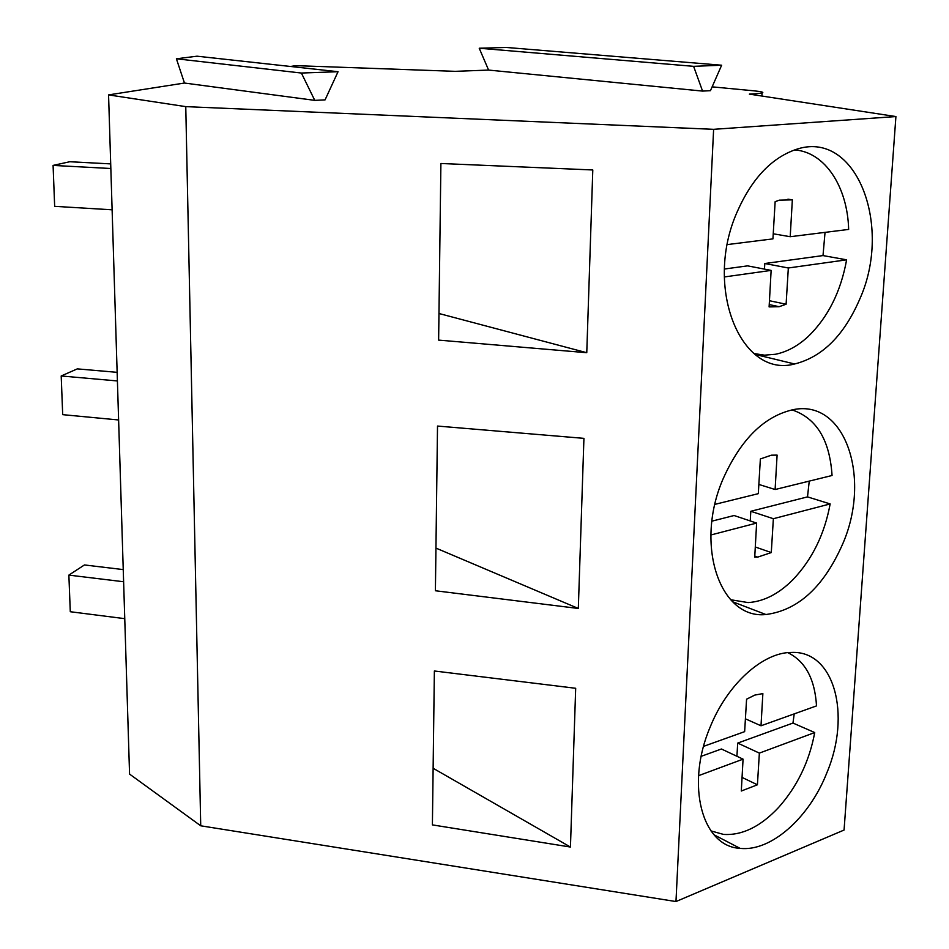 <?xml version="1.0" encoding="UTF-8"?>
<svg xmlns="http://www.w3.org/2000/svg" width="949" height="949" viewBox="0 0 949 949"><rect width="100%" height="100%" fill="white"/><g stroke="black" fill="none" stroke-linecap="round" stroke-linejoin="round"><path stroke-width="1.42" d="M123.619 581.749L68.874 575.106L84.437 564.952L123.24 569.59M124.758 618.665L70.285 611.725L68.874 575.106M117.415 380.952L61.199 375.97L77.32 368.876L117.142 372.34M118.613 419.968L62.693 414.654L61.199 375.97M110.843 168.507L53.085 165.411L69.787 161.733L110.701 163.892M112.124 209.812L54.662 206.336L53.085 165.411M710.955 830.921L723.518 834.408C742.237 835.583 760.588 826.603 778.571 807.469C797.29 786.389 809.343 761.418 814.716 732.557L792.973 723.055L794.206 713.885M745.404 718.82L761.003 725.783L816.52 705.89C814.871 678.986 805.31 661.239 787.824 652.651M736.922 756.27L737.693 743.091L759.366 753.103L814.716 732.557M759.366 753.103L757.421 784.787L741.299 791.015L743.067 759.153L698.559 775.665M703.589 746.353L744.645 731.643L746.578 699.188L754.823 695.083L762.866 693.6L761.003 725.783M743.067 759.153L721.418 748.998L701.204 756.317M737.693 743.091L792.973 723.055M742.059 777.421L757.421 784.787M730.588 599.721L748.085 602.579C763.708 601.595 778.643 593.979 792.901 579.732C812.142 559.519 824.551 534.251 830.15 503.931L807.504 496.885L809.248 481.107M758.856 484.441L775.108 489.518L832.059 475.496C829.758 439.885 816.401 418.011 791.988 409.873M750.232 520.93L750.801 511.286L773.364 518.712L830.15 503.931M773.364 518.712L771.288 552.567L757.717 557.11L754.728 557.134L756.626 523.077L710.884 534.975M714.917 504.358L758.31 493.658L760.363 458.96L771.335 455.188L777.101 455.105L775.108 489.518M756.626 523.077L734.087 515.521L711.928 521.155M750.801 511.286L807.504 496.885M755.297 546.992L771.288 552.567M753.945 353.538L764.514 355.163L775.357 354.285C786.911 351.96 797.872 346.017 808.228 336.468C828.003 317.286 840.802 291.746 846.615 259.824L823.008 255.578L825.037 232.363M773.245 233.786L790.209 236.716L848.655 229.421C847.54 186.917 825.167 152.184 794.716 149.906M764.467 269.113L764.799 263.514L788.334 267.986L846.615 259.824M788.334 267.986L786.104 304.226L779.165 306.693L769.105 306.907L771.134 270.394L724.312 276.954M727.325 244.581L772.937 238.875L775.143 201.686L779.283 200.168L792.344 199.848L790.209 236.716M771.134 270.394L747.622 265.862L724.455 269.018M764.799 263.514L823.008 255.578M769.449 300.726L786.104 304.226M787.931 199.171L792.344 199.848M314.771 100.369L301.391 73.037L338.046 71.709L325.068 99.882L314.771 100.369L184.462 83.038L108.566 94.9L129.562 774.087L200.725 825.796L675.973 901.55L844.064 830.043L895.915 116.561L749.354 94.117L755.641 93.773L755.57 95.066M702.568 91.092L693.612 66.335L721.643 65.22L710.457 90.677L702.568 91.092L488.593 70.072L455.283 71.341L295.768 65.647L290.513 66.477M488.593 70.072L479.221 48.233L506.292 47.45L721.643 65.22M755.641 93.773L762.047 93.061C764.325 92.338 761.691 91.602 754.111 90.843L712.141 86.845M675.973 901.55L713.624 129.325L895.915 116.561M826.911 772.664C851.443 714.633 834.29 650.243 791.347 652.438C762.723 652.366 727.148 684.336 709.982 727.503C685.392 785.345 702.177 846.674 740.066 848.347C771.122 851.953 809.461 817.457 826.911 772.664M842.866 543.563C871.396 477.845 845.429 399.244 793.613 409.577C764.419 415.97 740.884 439.126 723.008 479.055C694.253 545.331 720.149 619.555 765.914 614.525C798.323 610.29 823.969 586.636 842.866 543.563M859.901 298.805C893.045 224.747 855.63 128.139 795.392 149.681C770.991 158.329 751.513 179.195 736.993 212.268C703.423 288.176 741.359 378.568 794.61 363.977C822.415 357.026 844.183 335.305 859.901 298.805M200.725 825.796L185.767 106.632L713.624 129.325M570.444 847.042L432.4 824.895L434.369 670.99L575.687 688.286L570.444 847.042L433.124 768.263M578.321 608.463L435.401 590.753L437.513 426.065L583.932 438.355L578.321 608.463L435.947 548.095M586.767 352.708L438.628 340.11L440.894 163.489L592.793 169.966L586.767 352.708L438.96 313.502M108.566 94.9L185.767 106.632M184.462 83.038L176.407 58.791L197.048 56.193L338.046 71.709M693.612 66.335L479.221 48.233M301.391 73.037L176.407 58.791M754.787 556.078L757.717 557.11M769.224 304.593L779.165 306.693M762.047 93.061L761.881 96.027M734.087 602.33L734.051 603.113M714.063 834.823L740.066 848.347M732.581 601.749L765.914 614.525M755.048 354.428L794.61 363.977"/></g></svg>
